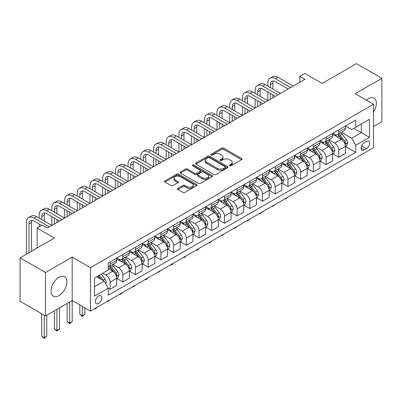 <?xml version="1.0" encoding="UTF-8"?>
<svg xmlns="http://www.w3.org/2000/svg" width="402" height="402" viewBox="0 0 402 402"><rect width="100%" height="100%" fill="white"/><g stroke="black" fill="none" stroke-linecap="round" stroke-linejoin="round"><path stroke-width="0.6" d="M229.587 165.795A0.99 0.568 0 0 0 230.984 165.795L241.582 159.679A1.412 0.814 0 0 0 241.994 159.102A1.412 0.814 0 0 0 241.582 158.524L223.628 148.157A1.412 0.814 0 0 0 221.633 148.157L211.03 154.278A0.99 0.568 0 0 0 210.743 154.68A0.99 0.568 0 0 0 211.03 155.082A0.99 0.568 0 0 0 212.427 155.082L213.799 154.293A4.512 2.608 0 0 1 220.185 154.293L221.683 155.157A4.512 2.608 0 0 1 223.004 157.001A4.512 2.608 0 0 1 221.683 158.84L220.311 159.634A0.99 0.568 0 0 0 220.02 160.036A0.99 0.568 0 0 0 220.311 160.438A0.99 0.568 0 0 0 221.708 160.438L223.075 159.649A4.512 2.608 0 0 1 229.462 159.649L230.959 160.514A4.512 2.608 0 0 1 232.281 162.353A4.512 2.608 0 0 1 230.959 164.197L229.587 164.991A0.99 0.568 0 0 0 229.296 165.393A0.99 0.568 0 0 0 229.587 165.795L229.587 164.991M58.973 295.601A11.211 6.472 120 0 0 66.295 285.721A11.211 6.472 120 0 0 64.576 276.737A11.211 6.472 120 0 0 58.973 277.29A11.211 6.472 120 0 0 51.652 287.169A11.211 6.472 120 0 0 53.365 296.153A11.211 6.472 120 0 0 58.973 295.601M373.513 111.872A11.211 6.472 120 0 0 374.041 98.073A11.211 6.472 120 0 0 368.433 98.626A11.211 6.472 120 0 0 366.368 100.133M98.611 303.46A4.598 2.653 120 0 0 101.616 299.41A4.598 2.653 120 0 0 100.907 295.721A4.598 2.653 120 0 0 98.611 295.952A4.598 2.653 120 0 0 95.606 300.003A4.598 2.653 120 0 0 96.309 303.691A4.598 2.653 120 0 0 98.611 303.46M177.84 188.357A1.412 0.814 0 0 0 177.423 188.935A1.412 0.814 0 0 0 177.84 189.513L182.875 192.417A1.412 0.814 0 0 0 184.87 192.417L196.643 185.623A1.412 0.814 0 0 0 197.055 185.046A1.412 0.814 0 0 0 196.643 184.473L178.684 174.106A1.412 0.814 0 0 0 176.689 174.106L164.92 180.9A1.412 0.814 0 0 0 164.508 181.478A1.412 0.814 0 0 0 164.92 182.051L171.006 185.563A1.412 0.814 0 0 0 173.001 185.563L178.036 182.659A1.412 0.814 0 0 0 178.453 182.081A1.412 0.814 0 0 0 178.036 181.503L175.021 179.764A3.774 2.181 0 0 1 173.915 178.222A3.774 2.181 0 0 1 176.242 176.212A3.774 2.181 0 0 1 180.357 176.684L192.176 183.508A3.774 2.181 0 0 1 193.282 185.046A3.774 2.181 0 0 1 190.955 187.061A3.774 2.181 0 0 1 186.84 186.588L184.87 185.453A1.412 0.814 0 0 0 182.875 185.453L177.84 188.357L177.84 189.513M373.513 126.555L381.9 121.716L381.9 78.295L356.494 63.627L322.193 83.43L304.917 73.455L299.837 76.39L304.917 79.32L47.285 228.065L42.205 225.13L37.125 228.065L37.125 248.014M45.506 272.511L45.506 315.932L72.184 300.525L72.184 257.109L45.506 272.511L20.1 257.843L54.401 238.039L37.125 228.065M72.184 257.109L90.48 267.667L373.513 104.259L373.513 147.68L90.48 311.088L90.48 267.667M381.9 78.295L355.222 93.696L373.513 104.259M213.899 174.508A1.412 0.814 0 0 0 215.894 174.508L227.668 167.709A1.412 0.814 0 0 0 228.08 167.137A1.412 0.814 0 0 0 227.668 166.559L209.708 156.192A1.412 0.814 0 0 0 207.713 156.192L195.945 162.991A1.412 0.814 0 0 0 195.533 163.564A1.412 0.814 0 0 0 195.945 164.142L213.899 174.508M192.895 166.011A0.99 0.568 0 0 1 193.9 166.152L193.9 164.976L212.155 175.513A1.412 0.814 0 0 1 212.568 176.091A1.412 0.814 0 0 1 212.155 176.669L200.382 183.463A1.412 0.814 0 0 1 198.387 183.463L180.433 173.096L180.433 171.945A1.412 0.814 0 0 0 180.021 172.518A1.412 0.814 0 0 0 180.433 173.096M180.433 171.945L185.468 169.036A1.412 0.814 0 0 1 187.463 169.036L194.749 173.242A1.412 0.814 0 0 0 196.744 173.242L200.085 171.312A1.412 0.814 0 0 0 200.497 170.734A1.412 0.814 0 0 0 200.085 170.162L192.503 165.78A0.99 0.568 0 0 1 192.211 165.378A0.99 0.568 0 0 1 192.824 164.85A0.99 0.568 0 0 1 193.9 164.976M45.506 315.932L20.1 301.259L20.1 257.843M366.503 141.398L364.267 142.69A4.457 2.573 120 0 0 361.358 146.619A4.457 2.573 120 0 0 362.041 150.187A4.457 2.573 120 0 0 364.267 149.966L366.503 148.675A4.457 2.573 120 0 0 369.413 144.75A4.457 2.573 120 0 0 368.729 141.177A4.457 2.573 120 0 0 366.503 141.398M345.519 125.997L351.665 129.55L355.73 127.203L355.73 120.103L108.264 262.973L108.264 270.074L94.545 277.998L94.545 296.068L108.264 288.149L108.264 295.249L355.73 152.373L355.73 145.273L351.665 138.233L341.559 132.399M355.73 127.203L369.448 119.278L369.448 137.353L355.73 145.273M69.646 301.992L69.646 323.057L72.184 321.595L72.184 300.525L90.48 311.088M299.837 76.39L299.837 82.254M353.8 128.313L361.318 132.66L361.318 123.972L369.448 119.278M351.665 138.233L361.318 132.66L369.448 137.353M94.545 286.681L104.198 281.104L96.676 276.762M108.264 288.204L110.093 289.264L110.093 282.164A5.749 3.322 -120 0 0 106.027 275.119L102.776 273.244M110.093 289.264L116.701 285.45L116.701 278.35A5.749 3.322 -120 0 0 112.635 271.305L108.264 268.782M116.851 278.496L122.796 281.928L122.796 274.827A5.749 3.322 -120 0 0 118.731 267.787L112.897 264.416M122.796 281.928L129.404 278.114L129.404 271.013A5.749 3.322 -120 0 0 125.339 263.973L116.701 258.983M129.555 271.159L135.499 274.591L135.499 267.491A5.749 3.322 -120 0 0 131.434 260.451L125.6 257.084M135.499 274.591L142.107 270.777L142.107 263.677A5.749 3.322 -120 0 0 138.042 256.637L129.404 251.652M142.258 263.828L148.202 267.26L148.202 260.159A5.749 3.322 -120 0 0 144.137 253.119L138.303 249.748M148.202 267.26L154.81 263.446L154.81 256.345A5.749 3.322 -120 0 0 150.745 249.305L142.107 244.315M154.961 256.491L160.906 259.923L160.906 252.823A5.749 3.322 -120 0 0 156.84 245.783L151.006 242.411M160.906 259.923L167.513 256.109L167.513 249.009A5.749 3.322 -120 0 0 163.448 241.969L154.81 236.984M167.664 249.16L173.609 252.592L173.609 245.491A5.749 3.322 -120 0 0 169.543 238.451L163.709 235.08M173.609 252.592L180.217 248.778L180.217 241.677A5.749 3.322 -120 0 0 176.151 234.637L167.513 229.648M180.367 241.823L186.317 245.255L186.317 238.155A5.749 3.322 -120 0 0 182.252 231.115L176.413 227.743M186.317 245.255L192.92 241.441L192.92 234.341A5.749 3.322 -120 0 0 188.855 227.301L180.217 222.311M193.071 234.487L199.02 237.919L199.02 230.823A5.749 3.322 -120 0 0 194.955 223.778L189.116 220.412M199.02 237.919L205.623 234.105L205.623 227.009A5.749 3.322 -120 0 0 201.558 219.964L192.92 214.98M205.779 227.155L211.723 230.587L211.723 223.487A5.749 3.322 -120 0 0 207.658 216.447L201.819 213.075M211.723 230.587L218.326 226.773L218.326 219.673A5.749 3.322 -120 0 0 214.261 212.633L205.623 207.643M218.482 219.819L224.427 223.251L224.427 216.15A5.749 3.322 -120 0 0 220.361 209.11L214.522 205.744M224.427 223.251L231.029 219.437L231.029 212.336A5.749 3.322 -120 0 0 226.964 205.296L218.326 200.312M231.185 212.487L237.13 215.919L237.13 208.819A5.749 3.322 -120 0 0 233.065 201.779L227.225 198.407M237.13 215.919L243.733 212.105L243.733 205.005A5.749 3.322 -120 0 0 239.672 197.965L231.029 192.975M243.888 205.151L249.833 208.583L249.833 201.482A5.749 3.322 -120 0 0 245.768 194.442L239.929 191.071M249.833 208.583L256.441 204.769L256.441 197.668A5.749 3.322 -120 0 0 252.376 190.628L243.733 185.644M256.592 197.814L262.536 201.251L262.536 194.151A5.749 3.322 -120 0 0 258.471 187.106L252.637 183.739M262.536 201.251L269.144 197.437L269.144 190.337A5.749 3.322 -120 0 0 265.079 183.292L256.441 178.307M269.295 190.483L275.239 193.915L275.239 186.814A5.749 3.322 -120 0 0 271.174 179.774L265.34 176.403M275.239 193.915L281.847 190.101L281.847 183A5.749 3.322 -120 0 0 277.782 175.96L269.144 170.971M281.998 183.146L287.943 186.578L287.943 179.483A5.749 3.322 -120 0 0 283.877 172.438L278.043 169.071M287.943 186.578L294.55 182.764L294.55 175.669A5.749 3.322 -120 0 0 290.485 168.624L281.847 163.639M294.701 175.815L300.646 179.247L300.646 172.146A5.749 3.322 -120 0 0 296.581 165.106L290.746 161.735M300.646 179.247L307.254 175.433L307.254 168.332A5.749 3.322 -120 0 0 303.188 161.292L294.55 156.303M307.404 168.478L313.349 171.91L313.349 164.81A5.749 3.322 -120 0 0 309.284 157.77L303.45 154.403M313.349 171.91L319.957 168.096L319.957 160.996A5.749 3.322 -120 0 0 315.892 153.956L307.254 148.971M320.108 161.147L326.057 164.579L326.057 157.478A5.749 3.322 -120 0 0 321.992 150.438L316.153 147.067M326.057 164.579L332.66 160.765L332.66 153.664A5.749 3.322 -120 0 0 328.595 146.624L319.957 141.635M332.811 153.81L338.76 157.242L338.76 150.142A5.749 3.322 -120 0 0 334.695 143.102L328.856 139.73M338.76 157.242L345.363 153.428L345.363 146.328A5.749 3.322 -120 0 0 341.298 139.288L332.66 134.298M332.811 133.333L334.695 134.419A5.749 3.322 -120 0 0 337.569 134.7A5.749 3.322 -120 0 0 338.76 132.072L338.76 129.901M320.108 140.665L321.992 141.75A5.749 3.322 -120 0 0 324.866 142.037A5.749 3.322 -120 0 0 326.057 139.404L326.057 137.233M307.404 148.001L309.284 149.087A5.749 3.322 -120 0 0 312.158 149.373A5.749 3.322 -120 0 0 313.349 146.74L313.349 144.569M294.701 155.338L296.581 156.423A5.749 3.322 -120 0 0 299.455 156.705A5.749 3.322 -120 0 0 300.646 154.072L300.646 151.901M281.998 162.669L283.877 163.755A5.749 3.322 -120 0 0 286.752 164.041A5.749 3.322 -120 0 0 287.943 161.408L287.943 159.237M269.295 170.006L271.174 171.091A5.749 3.322 -120 0 0 274.048 171.373A5.749 3.322 -120 0 0 275.239 168.745L275.239 166.574M256.592 177.337L258.471 178.423A5.749 3.322 -120 0 0 261.345 178.709A5.749 3.322 -120 0 0 262.536 176.076L262.536 173.905M243.888 184.674L245.768 185.759A5.749 3.322 -120 0 0 248.642 186.046A5.749 3.322 -120 0 0 249.833 183.412L249.833 181.242M231.185 192.005L233.065 193.091A5.749 3.322 -120 0 0 235.939 193.377A5.749 3.322 -120 0 0 237.13 190.744L237.13 188.573M218.482 199.342L220.361 200.427A5.749 3.322 -120 0 0 223.236 200.714A5.749 3.322 -120 0 0 224.427 198.08L224.427 195.91M205.779 206.678L207.658 207.764A5.749 3.322 -120 0 0 210.532 208.045A5.749 3.322 -120 0 0 211.723 205.417L211.723 203.241M193.071 214.01L194.955 215.095A5.749 3.322 -120 0 0 197.829 215.382A5.749 3.322 -120 0 0 199.02 212.748L199.02 210.578M180.367 221.346L182.252 222.432A5.749 3.322 -120 0 0 185.126 222.713A5.749 3.322 -120 0 0 186.317 220.085L186.317 217.914M167.664 228.678L169.543 229.763A5.749 3.322 -120 0 0 172.418 230.05A5.749 3.322 -120 0 0 173.609 227.416L173.609 225.246M154.961 236.014L156.84 237.1A5.749 3.322 -120 0 0 159.715 237.386A5.749 3.322 -120 0 0 160.906 234.753L160.906 232.582M142.258 243.346L144.137 244.436A5.749 3.322 -120 0 0 147.011 244.717A5.749 3.322 -120 0 0 148.202 242.084L148.202 239.914M129.555 250.682L131.434 251.768A5.749 3.322 -120 0 0 134.308 252.054A5.749 3.322 -120 0 0 135.499 249.421L135.499 247.25M116.851 258.019L118.731 259.104A5.749 3.322 -120 0 0 121.605 259.385A5.749 3.322 -120 0 0 122.796 256.757L122.796 254.587M345.519 146.474L355.73 152.373M337.569 134.7L344.172 130.886A5.749 3.322 -120 0 0 345.363 128.258L345.363 126.087M324.866 142.037L331.469 138.223A5.749 3.322 -120 0 0 332.66 135.59L332.66 133.419M312.158 149.373L318.766 145.559A5.749 3.322 -120 0 0 319.957 142.926L319.957 140.755M299.455 156.705L306.063 152.891A5.749 3.322 -120 0 0 307.254 150.258L307.254 148.087M286.752 164.041L293.359 160.227A5.749 3.322 -120 0 0 294.55 157.594L294.55 155.423M274.048 171.373L280.656 167.559A5.749 3.322 -120 0 0 281.847 164.931L281.847 162.76M261.345 178.709L267.953 174.895A5.749 3.322 -120 0 0 269.144 172.262L269.144 170.091M248.642 186.046L255.25 182.232A5.749 3.322 -120 0 0 256.441 179.599L256.441 177.428M235.939 193.377L242.547 189.563A5.749 3.322 -120 0 0 243.733 186.93L243.733 184.759M223.236 200.714L229.838 196.9A5.749 3.322 -120 0 0 231.029 194.266L231.029 192.096M210.532 208.045L217.135 204.231A5.749 3.322 -120 0 0 218.326 201.603L218.326 199.427M197.829 215.382L204.432 211.568A5.749 3.322 -120 0 0 205.623 208.934L205.623 206.764M185.126 222.713L191.729 218.899A5.749 3.322 -120 0 0 192.92 216.271L192.92 214.1M172.418 230.05L179.026 226.236A5.749 3.322 -120 0 0 180.217 223.602L180.217 221.432M159.715 237.386L166.322 233.572A5.749 3.322 -120 0 0 167.513 230.939L167.513 228.768M147.011 244.717L153.619 240.904A5.749 3.322 -120 0 0 154.81 238.27L154.81 236.1M134.308 252.054L140.916 248.24A5.749 3.322 -120 0 0 142.107 245.607L142.107 243.436M121.605 259.385L128.213 255.571A5.749 3.322 -120 0 0 129.404 252.943L129.404 250.773M108.264 266.953A5.749 3.322 -120 0 0 108.902 266.722L115.51 262.908A5.749 3.322 -120 0 0 116.701 260.275L116.701 258.104M108.902 266.722A5.749 3.322 -120 0 0 110.093 264.089L110.093 261.918M104.198 281.104L108.264 288.149M229.979 165.936L230.959 165.373A4.512 2.608 0 0 0 232.281 163.529L232.281 162.353M223.004 157.001L223.004 158.172A4.512 2.608 0 0 1 221.683 160.016L220.703 160.579M241.562 159.689L223.628 149.333A1.412 0.814 0 0 0 221.633 149.333L211.427 155.222M227.648 167.724L209.708 157.368A1.412 0.814 0 0 0 207.713 157.368L195.965 164.152M225.17 167.539A0.99 0.568 0 0 0 225.462 167.137A0.99 0.568 0 0 0 225.17 166.735L209.412 157.634A0.99 0.568 0 0 0 208.015 157.634L206.568 158.468A4.512 2.608 0 0 0 205.246 160.313A4.512 2.608 0 0 0 206.568 162.152L217.341 168.373A4.512 2.608 0 0 0 223.728 168.373L225.17 167.539L225.17 168.714A0.99 0.568 0 0 0 225.462 168.307L225.462 167.137M205.246 160.313L205.246 161.483A4.512 2.608 0 0 0 206.568 163.328L206.568 162.152M225.17 168.714L223.728 169.549A4.512 2.608 0 0 1 217.341 169.549L206.568 163.328M180.453 173.106L185.468 170.212L185.468 169.036M200.497 170.734L200.497 171.91A1.412 0.814 0 0 1 200.085 172.483L196.744 174.413A1.412 0.814 0 0 1 194.749 174.413L187.463 170.212A1.412 0.814 0 0 0 185.468 170.212M193.9 166.152L212.135 176.679M202.301 177.604A3.774 2.181 0 0 0 206.417 178.076A3.774 2.181 0 0 0 208.744 176.061A3.774 2.181 0 0 0 207.638 174.523L203.477 172.116A1.412 0.814 0 0 0 201.482 172.116L198.141 174.046A1.412 0.814 0 0 0 197.724 174.624A1.412 0.814 0 0 0 198.141 175.197L202.301 177.604L202.301 178.774A3.774 2.181 0 0 0 206.417 179.247A3.774 2.181 0 0 0 208.744 177.237L208.744 176.061M197.724 174.624L197.724 175.795A1.412 0.814 0 0 0 198.141 176.372L198.141 175.197M202.301 178.774L198.141 176.372M193.282 185.046L193.282 186.221A3.774 2.181 0 0 1 190.955 188.231A3.774 2.181 0 0 1 186.84 187.759L184.87 186.623A1.412 0.814 0 0 0 182.875 186.623L177.855 189.523M173.915 178.222L173.915 179.398A3.774 2.181 0 0 0 175.021 180.935L175.021 179.764M178.021 182.669L175.021 180.935M196.623 185.634L178.684 175.277A1.412 0.814 0 0 0 176.689 175.277L164.941 182.061M345.363 146.564L346.584 145.861L347.599 142.926A3.809 2.201 -120 0 0 346.383 139.685L342.233 134.137A10.995 6.347 -120 0 0 341.032 132.7M336.901 136.75A10.995 6.347 -120 0 0 334.65 134.394M345.016 144.233L345.544 143.087A3.809 2.201 -120 0 0 344.454 140.795L340.303 135.253A10.995 6.347 -120 0 0 339.102 133.816M338.077 134.409A9.125 5.271 60 0 1 339.574 136.112L343.092 140.8M337.881 134.519A10.995 6.347 60 0 1 339.082 135.956L341.841 139.645M288.013 197.045L285.606 199.02L285.098 198.729M285.606 198.432L285.606 199.02M267.822 86.068L267.822 83.134A10.779 6.226 60 0 1 270.054 78.199L272.596 76.732A10.779 6.226 60 0 1 277.983 77.269L293.229 86.068M270.054 78.199A10.779 6.226 60 0 1 275.445 78.737L290.686 87.535M288.149 89.003L275.445 81.666A7.186 4.151 -120 0 0 271.852 81.315A7.186 4.151 -120 0 0 270.36 84.601L270.36 87.535M273.355 80.983A7.186 4.151 -120 0 0 272.903 83.134L272.903 89.003M270.36 93.405L270.36 99.269M272.903 94.872L272.903 97.807M242.416 100.736L242.416 97.807A10.779 6.226 60 0 1 244.647 92.872L247.185 91.405A10.779 6.226 60 0 1 252.577 91.937L267.822 100.736L267.822 91.937M332.66 153.901L333.881 153.192L334.896 150.258A3.809 2.201 -120 0 0 333.68 147.016L329.529 141.474A10.995 6.347 -120 0 0 328.328 140.037M324.198 144.082A10.995 6.347 -120 0 0 321.947 141.73M332.313 151.564L332.841 150.423A3.809 2.201 -120 0 0 331.75 148.132L327.595 142.589A10.995 6.347 -120 0 0 326.399 141.152M325.374 141.74A9.125 5.271 60 0 1 326.871 143.444L330.389 148.137M325.178 141.856A10.995 6.347 60 0 1 326.379 143.293L329.137 146.976M275.31 204.377L272.903 206.357L272.395 206.06M272.903 205.769L272.903 206.357M319.957 161.232L321.178 160.529L322.193 157.594A3.809 2.201 -120 0 0 320.977 154.353L316.826 148.81A10.995 6.347 -120 0 0 315.625 147.373M311.495 151.418A10.995 6.347 -120 0 0 309.244 149.062M319.61 158.901L320.138 157.755A3.809 2.201 -120 0 0 319.047 155.468L314.892 149.921A10.995 6.347 -120 0 0 313.696 148.484M312.671 149.077A9.125 5.271 60 0 1 314.168 150.78L317.68 155.468M312.475 149.192A10.995 6.347 60 0 1 313.676 150.629L316.434 154.313M262.601 211.713L260.2 213.688L259.692 213.397M260.2 213.1L260.2 213.688M307.254 168.569L308.475 167.865L309.49 164.931A3.809 2.201 -120 0 0 308.274 161.684L304.123 156.142A10.995 6.347 -120 0 0 302.922 154.705M298.792 158.755A10.995 6.347 -120 0 0 296.54 156.398M306.907 166.232L307.435 165.091A3.809 2.201 -120 0 0 306.344 162.8L302.188 157.257A10.995 6.347 -120 0 0 300.992 155.82M299.967 156.413A9.125 5.271 60 0 1 301.465 158.117L304.977 162.805M299.771 156.524A10.995 6.347 60 0 1 300.972 157.961L303.731 161.644M249.898 219.05L247.496 221.025L246.984 220.728M247.496 220.437L247.496 221.025M255.119 93.405L255.119 90.47A10.779 6.226 60 0 1 257.35 85.536L259.893 84.068A10.779 6.226 60 0 1 265.28 84.601L280.526 93.405M257.35 85.536A10.779 6.226 60 0 1 262.742 86.068L277.983 94.872M275.445 96.339L262.742 89.003A7.186 4.151 -120 0 0 259.144 88.646A7.186 4.151 -120 0 0 257.657 91.937L257.657 94.872M260.647 88.314A7.186 4.151 -120 0 0 260.2 90.47L260.2 96.339M257.657 100.736L257.657 106.605M260.2 102.203L260.2 105.138M229.708 108.073L229.708 105.138A10.779 6.226 60 0 1 231.944 100.204L234.482 98.736A10.779 6.226 60 0 1 239.873 99.269L255.119 108.073L255.119 99.269M244.647 92.872A10.779 6.226 60 0 1 250.034 93.405L265.28 102.203M262.737 103.671L250.034 96.339A7.186 4.151 -120 0 0 246.441 95.983A7.186 4.151 -120 0 0 244.954 99.274L244.954 102.203M247.944 95.651A7.186 4.151 -120 0 0 247.496 97.807L247.496 103.671M244.954 108.073L244.954 113.942M247.496 109.54L247.496 112.475M217.005 115.409L217.005 112.475A10.779 6.226 60 0 1 219.241 107.54L221.778 106.073A10.779 6.226 60 0 1 227.17 106.605L242.416 115.409L242.416 106.605M231.944 100.204A10.779 6.226 60 0 1 237.331 100.736L252.577 109.54M250.034 111.007L237.331 103.671A7.186 4.151 -120 0 0 233.738 103.314A7.186 4.151 -120 0 0 232.25 106.605L232.25 109.54M235.24 102.982A7.186 4.151 -120 0 0 234.793 105.138L234.793 111.007M232.25 115.409L232.25 121.273M234.793 116.871L234.793 119.806M204.301 122.741L204.301 119.806A10.779 6.226 60 0 1 206.538 114.871L209.075 113.404A10.779 6.226 60 0 1 214.467 113.942L229.708 122.741L229.708 113.942M294.55 175.9L295.772 175.197L296.787 172.262A3.809 2.201 -120 0 0 295.57 169.021L291.415 163.478A10.995 6.347 -120 0 0 290.219 162.041M286.088 166.086A10.995 6.347 -120 0 0 283.837 163.73M294.204 173.569L294.731 172.428A3.809 2.201 -120 0 0 293.641 170.136L289.485 164.594A10.995 6.347 -120 0 0 288.284 163.157M287.264 163.745A9.125 5.271 60 0 1 288.762 165.448L292.274 170.141M287.068 163.86A10.995 6.347 60 0 1 288.264 165.297L291.028 168.981M237.195 226.381L235.808 227.773L234.793 228.356L234.281 228.065M234.793 227.768L234.793 228.356M219.241 107.54A10.779 6.226 60 0 1 224.628 108.073L239.873 116.871M237.331 118.339L224.628 111.007A7.186 4.151 -120 0 0 221.035 110.65A7.186 4.151 -120 0 0 219.547 113.942L219.547 116.871M222.537 110.319A7.186 4.151 -120 0 0 222.09 112.475L222.09 118.339M219.547 122.741L219.547 128.61M222.09 124.208L222.09 127.143M191.598 130.077L191.598 127.143A10.779 6.226 60 0 1 193.829 122.208L196.372 120.741A10.779 6.226 60 0 1 201.764 121.273L217.005 130.077L217.005 121.273M281.847 183.237L283.063 182.533L284.083 179.599A3.809 2.201 -120 0 0 282.867 176.352L278.712 170.81A10.995 6.347 -120 0 0 277.516 169.373M273.385 173.423A10.995 6.347 -120 0 0 271.134 171.066M281.5 180.905L282.023 179.759A3.809 2.201 -120 0 0 280.933 177.468L276.782 171.925A10.995 6.347 -120 0 0 275.581 170.488M274.561 171.081A9.125 5.271 60 0 1 276.058 172.785L279.571 177.473M274.365 171.192A10.995 6.347 60 0 1 275.561 172.629L278.325 176.317M224.492 233.718L222.09 235.693L221.577 235.396M222.09 235.105L222.09 235.693M269.144 190.568L270.36 189.865L271.38 186.93A3.809 2.201 -120 0 0 270.164 183.689L266.008 178.146A10.995 6.347 -120 0 0 264.812 176.709M260.682 180.754A10.995 6.347 -120 0 0 258.431 178.398M268.797 188.236L269.32 187.096A3.809 2.201 -120 0 0 268.229 184.804L264.079 179.262A10.995 6.347 -120 0 0 262.878 177.825M261.858 178.413A9.125 5.271 60 0 1 263.355 180.116L266.868 184.809M261.662 178.528A10.995 6.347 60 0 1 262.858 179.965L265.621 183.649M211.789 241.049L209.387 243.029L208.874 242.733M209.387 242.441L209.387 243.029M256.441 197.905L257.657 197.201L258.672 194.266A3.809 2.201 -120 0 0 257.461 191.025L253.305 185.478A10.995 6.347 -120 0 0 252.104 184.046M247.979 188.091A10.995 6.347 -120 0 0 245.728 185.734M256.094 195.573L256.617 194.427A3.809 2.201 -120 0 0 255.526 192.136L251.376 186.593A10.995 6.347 -120 0 0 250.175 185.156M249.155 185.749A9.125 5.271 60 0 1 250.652 187.453L254.164 192.141M248.954 185.86A10.995 6.347 60 0 1 250.155 187.297L252.918 190.985M199.085 248.386L197.699 249.773L196.678 250.361L196.171 250.069M196.678 249.773L196.678 250.361M243.733 205.241L244.954 204.533L245.969 201.603A3.809 2.201 -120 0 0 244.753 198.357L240.602 192.814A10.995 6.347 -120 0 0 239.401 191.377M235.27 195.422A10.995 6.347 -120 0 0 233.024 193.071M243.386 202.904L243.913 201.764A3.809 2.201 -120 0 0 242.823 199.472L238.672 193.93A10.995 6.347 -120 0 0 237.471 192.493M236.446 193.081A9.125 5.271 60 0 1 237.949 194.784L241.461 199.477M236.25 193.196A10.995 6.347 60 0 1 237.451 194.633L240.215 198.317M186.382 255.717L184.995 257.109L183.975 257.697L183.468 257.401M183.975 257.109L183.975 257.697M231.029 212.573L232.25 211.869L233.266 208.934A3.809 2.201 -120 0 0 232.049 205.693L227.899 200.151A10.995 6.347 -120 0 0 226.698 198.714M222.567 202.759A10.995 6.347 -120 0 0 220.316 200.402M230.683 210.241L231.21 209.095A3.809 2.201 -120 0 0 230.12 206.809L225.969 201.261A10.995 6.347 -120 0 0 224.768 199.829M223.743 200.417A9.125 5.271 60 0 1 225.246 202.121L228.758 206.814M223.547 200.533A10.995 6.347 60 0 1 224.748 201.97L227.507 205.653M173.679 263.054L172.292 264.446L171.272 265.029L170.765 264.737M171.272 264.441L171.272 265.029M206.538 114.871A10.779 6.226 60 0 1 211.924 115.409L227.17 124.208M224.628 125.675L211.924 118.339A7.186 4.151 -120 0 0 208.331 117.987A7.186 4.151 -120 0 0 206.844 121.273L206.844 124.208M209.834 117.655A7.186 4.151 -120 0 0 209.387 119.806L209.387 125.675M206.844 130.077L206.844 135.941M209.387 131.544L209.387 134.474M178.895 137.409L178.895 134.474A10.779 6.226 60 0 1 181.126 129.539L183.669 128.077A10.779 6.226 60 0 1 189.061 128.61L204.301 137.409L204.301 128.61M193.829 122.208A10.779 6.226 60 0 1 199.221 122.741L214.467 131.544M211.924 133.012L199.221 125.675A7.186 4.151 -120 0 0 195.628 125.318A7.186 4.151 -120 0 0 194.141 128.61L194.141 131.544M197.131 124.987A7.186 4.151 -120 0 0 196.678 127.143L196.678 133.012M194.141 137.409L194.141 143.278M196.678 138.876L196.678 141.811M166.192 144.745L166.192 141.811A10.779 6.226 60 0 1 168.423 136.876L170.966 135.409A10.779 6.226 60 0 1 176.357 135.941L191.598 144.745L191.598 135.941M181.126 129.539A10.779 6.226 60 0 1 186.518 130.077L201.764 138.876M199.221 140.343L186.518 133.012A7.186 4.151 -120 0 0 182.925 132.655A7.186 4.151 -120 0 0 181.438 135.941L181.438 138.876M184.428 132.323A7.186 4.151 -120 0 0 183.975 134.474L183.975 140.343M181.438 144.745L181.438 150.614M183.975 146.212L183.975 149.147M153.489 152.077L153.489 149.147A10.779 6.226 60 0 1 155.72 144.212L158.262 142.745A10.779 6.226 60 0 1 163.649 143.278L178.895 152.077L178.895 143.278M168.423 136.876A10.779 6.226 60 0 1 173.815 137.409L189.061 146.212M186.518 147.68L173.815 140.343A7.186 4.151 -120 0 0 170.222 139.986A7.186 4.151 -120 0 0 168.734 143.278L168.734 146.212M171.724 139.655A7.186 4.151 -120 0 0 171.272 141.811L171.272 147.68M168.734 152.077L168.734 157.946M171.272 153.544L171.272 156.478M140.785 159.413L140.785 156.478A10.779 6.226 60 0 1 143.017 151.544L145.559 150.077A10.779 6.226 60 0 1 150.946 150.614L166.192 159.413L166.192 150.614M155.72 144.212A10.779 6.226 60 0 1 161.112 144.745L176.352 153.544M173.815 155.011L161.112 147.68A7.186 4.151 -120 0 0 157.519 147.323A7.186 4.151 -120 0 0 156.031 150.614L156.031 153.544M159.021 146.991A7.186 4.151 -120 0 0 158.569 149.147L158.569 155.011M156.031 159.413L156.031 165.282M158.569 160.88L158.569 163.815M128.082 166.75L128.082 163.815A10.779 6.226 60 0 1 130.313 158.88L132.856 157.413A10.779 6.226 60 0 1 138.243 157.946L153.489 166.75L153.489 157.946M218.326 219.909L219.547 219.206L220.562 216.271A3.809 2.201 -120 0 0 219.346 213.025L215.196 207.482A10.995 6.347 -120 0 0 213.995 206.045M209.864 210.095A10.995 6.347 -120 0 0 207.613 207.739M217.979 217.572L218.507 216.432A3.809 2.201 -120 0 0 217.417 214.14L213.266 208.598A10.995 6.347 -120 0 0 212.065 207.161M211.04 207.754A9.125 5.271 60 0 1 212.537 209.457L216.055 214.145M210.844 207.864A10.995 6.347 60 0 1 212.045 209.301L214.804 212.99M160.976 270.39L158.569 272.365L158.061 272.069M158.569 271.777L158.569 272.365M143.017 151.544A10.779 6.226 60 0 1 148.408 152.077L163.649 160.88M161.112 162.348L148.408 155.011A7.186 4.151 -120 0 0 144.815 154.654A7.186 4.151 -120 0 0 143.323 157.946L143.323 160.88M146.318 154.323A7.186 4.151 -120 0 0 145.866 156.478L145.866 162.348M143.323 166.75L143.323 172.614M145.866 168.217L145.866 171.146M115.379 174.081L115.379 171.146A10.779 6.226 60 0 1 117.61 166.212L120.153 164.745A10.779 6.226 60 0 1 125.54 165.282L140.785 174.081L140.785 165.282M205.623 227.241L206.844 226.537L207.859 223.602A3.809 2.201 -120 0 0 206.643 220.361L202.492 214.819A10.995 6.347 -120 0 0 201.291 213.382M197.161 217.427A10.995 6.347 -120 0 0 194.91 215.07M205.276 224.909L205.804 223.768A3.809 2.201 -120 0 0 204.713 221.477L200.563 215.934A10.995 6.347 -120 0 0 199.362 214.497M198.337 215.085A9.125 5.271 60 0 1 199.834 216.789L203.352 221.482M198.141 215.201A10.995 6.347 60 0 1 199.342 216.638L202.1 220.321M148.273 277.722L146.881 279.114L145.866 279.697L145.358 279.405M145.866 279.109L145.866 279.697M130.313 158.88A10.779 6.226 60 0 1 135.705 159.413L150.946 168.217M148.408 169.679L135.705 162.348A7.186 4.151 -120 0 0 132.112 161.991A7.186 4.151 -120 0 0 130.62 165.282L130.62 168.217M133.615 161.659A7.186 4.151 -120 0 0 133.162 163.815L133.162 169.679M130.62 174.081L130.62 179.95M133.162 175.548L133.162 178.483M102.676 181.418L102.676 178.483A10.779 6.226 60 0 1 104.907 173.548L107.445 172.081A10.779 6.226 60 0 1 112.836 172.614L128.082 181.418L128.082 172.614M192.92 234.577L194.141 233.874L195.156 230.939A3.809 2.201 -120 0 0 193.94 227.693L189.789 222.15A10.995 6.347 -120 0 0 188.588 220.713M184.458 224.763A10.995 6.347 -120 0 0 182.207 222.406M192.573 232.245L193.101 231.1A3.809 2.201 -120 0 0 192.01 228.808L187.855 223.266A10.995 6.347 -120 0 0 186.659 221.829M185.634 222.422A9.125 5.271 60 0 1 187.131 224.125L190.648 228.813M185.438 222.532A10.995 6.347 60 0 1 186.639 223.969L189.397 227.658M135.569 285.058L133.162 287.033L132.655 286.742M133.162 286.445L133.162 287.033M117.61 166.212A10.779 6.226 60 0 1 123.002 166.75L138.243 175.548M135.705 177.016L123.002 169.679A7.186 4.151 -120 0 0 119.404 169.327A7.186 4.151 -120 0 0 117.917 172.614L117.917 175.548M120.907 168.996A7.186 4.151 -120 0 0 120.459 171.146L120.459 177.016M117.917 181.418L117.917 187.282M120.459 182.885L120.459 185.814M89.968 188.749L89.968 185.819A10.779 6.226 60 0 1 92.204 180.885L94.741 179.418A10.779 6.226 60 0 1 100.133 179.95L115.379 188.749L115.379 179.95M180.217 241.909L181.438 241.205L182.453 238.27A3.809 2.201 -120 0 0 181.237 235.029L177.086 229.487A10.995 6.347 -120 0 0 175.885 228.05M171.754 232.095A10.995 6.347 -120 0 0 169.503 229.743M179.87 239.577L180.397 238.436A3.809 2.201 -120 0 0 179.307 236.145L175.151 230.602A10.995 6.347 -120 0 0 173.955 229.165M172.93 229.753A9.125 5.271 60 0 1 174.428 231.457L177.94 236.15M172.734 229.869A10.995 6.347 60 0 1 173.935 231.306L176.694 234.989M122.861 292.39L120.459 294.37L119.952 294.073M120.459 293.782L120.459 294.37M104.907 173.548A10.779 6.226 60 0 1 110.294 174.081L125.54 182.885M123.002 184.352L110.294 177.016A7.186 4.151 -120 0 0 106.701 176.659A7.186 4.151 -120 0 0 105.213 179.95L105.213 182.885M108.203 176.327A7.186 4.151 -120 0 0 107.756 178.483L107.756 184.352M105.213 188.749L105.213 194.618M107.756 190.216L107.756 193.151M77.264 196.086L77.264 193.151A10.779 6.226 60 0 1 79.501 188.216L82.038 186.749A10.779 6.226 60 0 1 87.43 187.282L102.676 196.086L102.676 187.282M167.513 249.245L168.734 248.542L169.75 245.607A3.809 2.201 -120 0 0 168.533 242.366L164.383 236.818A10.995 6.347 -120 0 0 163.182 235.386M159.051 239.431A10.995 6.347 -120 0 0 156.8 237.074M167.167 246.913L167.694 245.768A3.809 2.201 -120 0 0 166.604 243.476L162.448 237.934A10.995 6.347 -120 0 0 161.252 236.497M160.227 237.09A9.125 5.271 60 0 1 161.725 238.793L165.237 243.481M160.031 237.205A10.995 6.347 60 0 1 161.232 238.637L163.991 242.326M110.158 299.726L107.756 301.701L107.249 301.41M107.756 301.113L107.756 301.701M92.204 180.885A10.779 6.226 60 0 1 97.591 181.418L112.836 190.216M110.294 191.684L97.591 184.352A7.186 4.151 -120 0 0 93.998 183.995A7.186 4.151 -120 0 0 92.51 187.282L92.51 190.216M95.5 183.664A7.186 4.151 -120 0 0 95.053 185.819L95.053 191.684M92.51 196.086L92.51 201.955M95.053 197.553L95.053 200.487M64.561 203.422L64.561 200.487A10.779 6.226 60 0 1 66.797 195.553L69.335 194.086A10.779 6.226 60 0 1 74.727 194.618L89.968 203.417L89.968 194.618M154.81 256.582L156.031 255.873L157.046 252.943A3.809 2.201 -120 0 0 155.83 249.697L151.675 244.155A10.995 6.347 -120 0 0 150.479 242.718M146.348 246.768A10.995 6.347 -120 0 0 144.097 244.411M154.463 254.245L154.991 253.104A3.809 2.201 -120 0 0 153.901 250.813L149.745 245.27A10.995 6.347 -120 0 0 148.544 243.833M147.524 244.426A9.125 5.271 60 0 1 149.021 246.124L152.534 250.818M147.328 244.537A10.995 6.347 60 0 1 148.529 245.974L151.288 249.657M97.455 307.058L95.053 309.037L94.54 308.741M95.053 308.45L95.053 309.037M79.501 188.216A10.779 6.226 60 0 1 84.887 188.749L100.133 197.553M97.591 199.02L84.887 191.684A7.186 4.151 -120 0 0 81.294 191.327A7.186 4.151 -120 0 0 79.807 194.618L79.807 197.553M82.797 190.995A7.186 4.151 -120 0 0 82.35 193.151L82.35 199.02M79.807 203.422L79.807 209.286M82.35 204.884L82.35 207.819M51.858 210.754L51.858 207.819A10.779 6.226 60 0 1 54.094 202.884L56.632 201.417A10.779 6.226 60 0 1 62.024 201.955L77.264 210.754L77.264 201.955M142.107 263.913L143.323 263.209L144.343 260.275A3.809 2.201 -120 0 0 143.127 257.034L138.971 251.491A10.995 6.347 -120 0 0 137.775 250.054M133.645 254.099A10.995 6.347 -120 0 0 131.394 251.742M141.76 261.581L142.283 260.441A3.809 2.201 -120 0 0 141.192 258.149L137.042 252.607A10.995 6.347 -120 0 0 135.841 251.17M134.821 251.758A9.125 5.271 60 0 1 136.318 253.461L139.831 258.154M134.625 251.873A10.995 6.347 60 0 1 135.821 253.31L138.584 256.994M82.35 306.394L82.35 315.726L84.887 314.258L84.887 307.862M84.887 314.258L82.35 316.369L79.807 314.258L79.807 304.927M79.807 314.258L82.35 315.726L82.35 316.369M129.404 271.249L130.62 270.546L131.64 267.611A3.809 2.201 -120 0 0 130.424 264.365L126.268 258.823A10.995 6.347 -120 0 0 125.072 257.386M120.942 261.436A10.995 6.347 -120 0 0 118.69 259.079M129.057 268.918L129.58 267.772A3.809 2.201 -120 0 0 128.489 265.481L124.339 259.938A10.995 6.347 -120 0 0 123.138 258.501M122.118 259.094A9.125 5.271 60 0 1 123.615 260.797L127.127 265.486M121.922 259.205A10.995 6.347 60 0 1 123.118 260.642L125.881 264.33M72.184 321.595L69.646 323.705L67.104 321.595L67.104 303.46M67.104 321.595L69.646 323.057L69.646 323.705M116.701 278.581L117.917 277.877L118.932 274.943A3.809 2.201 -120 0 0 117.721 271.702L113.565 266.159A10.995 6.347 -120 0 0 112.364 264.722M116.354 276.249L116.876 275.109A3.809 2.201 -120 0 0 115.786 272.817L111.635 267.275A10.995 6.347 -120 0 0 110.434 265.838M109.414 266.425A9.125 5.271 60 0 1 110.912 268.129L114.424 272.822M109.213 266.541A10.995 6.347 60 0 1 110.414 267.978L113.178 271.662M56.938 309.329L56.938 330.394L59.481 328.926L59.481 307.862M59.481 328.926L56.938 331.042L54.401 328.926L54.401 310.796M54.401 328.926L56.938 330.394L56.938 331.042M105.721 283.747L106.228 282.279A3.809 2.201 -120 0 0 105.012 279.038L101.309 274.089M103.43 280.661A3.809 2.201 -120 0 0 103.083 280.149L99.379 275.204M98.425 275.757L101.088 279.31M98.158 275.908L100.415 278.923M44.235 315.198L44.235 337.73L46.778 336.263L46.778 315.198M46.778 336.263L44.235 338.373L41.697 336.263L41.697 313.731M41.697 336.263L44.235 337.73L44.235 338.373M66.797 195.553A10.779 6.226 60 0 1 72.184 196.086L87.43 204.884M84.887 206.352L72.184 199.02A7.186 4.151 -120 0 0 68.591 198.663A7.186 4.151 -120 0 0 67.104 201.955L67.104 204.884M70.094 198.332A7.186 4.151 -120 0 0 69.646 200.487L69.646 206.352M67.104 210.754L67.104 216.623M69.646 212.221L69.646 215.155M39.155 218.09L39.155 215.155A10.779 6.226 60 0 1 41.386 210.221L43.929 208.754A10.779 6.226 60 0 1 49.32 209.286L64.561 218.09L64.561 209.286M54.094 202.884A10.779 6.226 60 0 1 59.481 203.422L74.727 212.221M72.184 213.688L59.481 206.352A7.186 4.151 -120 0 0 55.888 206A7.186 4.151 -120 0 0 54.401 209.286L54.401 212.221M57.391 205.668A7.186 4.151 -120 0 0 56.938 207.819L56.938 213.688M54.401 218.09L54.401 223.954M56.938 219.557L56.938 222.487M26.452 254.175L26.452 222.487A10.779 6.226 60 0 1 28.683 217.552L31.225 216.09A10.779 6.226 60 0 1 36.617 216.623L51.858 225.421L51.858 216.623M41.386 210.221A10.779 6.226 60 0 1 46.778 210.754L62.024 219.557M59.481 221.02L46.778 213.688A7.186 4.151 -120 0 0 43.185 213.331A7.186 4.151 -120 0 0 41.697 216.623L41.697 219.557M44.687 213A7.186 4.151 -120 0 0 44.235 215.155L44.235 221.02M39.155 226.889L39.155 223.954M28.683 217.552A10.779 6.226 60 0 1 34.075 218.09L49.32 226.889M41.697 225.421L34.075 221.025A7.186 4.151 -120 0 0 30.482 220.668A7.186 4.151 -120 0 0 28.994 223.954L28.994 252.707M31.984 220.336A7.186 4.151 -120 0 0 31.532 222.487L31.532 251.24M106.027 275.119L112.635 271.305M118.731 267.787L125.339 263.973M131.434 260.451L138.042 256.637M144.137 253.119L150.745 249.305M156.84 245.783L163.448 241.969M169.543 238.451L176.151 234.637M182.252 231.115L188.855 227.301M194.955 223.778L201.558 219.964M207.658 216.447L214.261 212.633M220.361 209.11L226.964 205.296M233.065 201.779L239.672 197.965M245.768 194.442L252.376 190.628M258.471 187.106L265.079 183.292M271.174 179.774L277.782 175.96M283.877 172.438L290.485 168.624M296.581 165.106L303.188 161.292M309.284 157.77L315.892 153.956M321.992 150.438L328.595 146.624M334.695 143.102L341.298 139.288M338.76 132.072L345.363 128.258M338.76 150.142L345.363 146.328M326.057 157.478L332.66 153.664M326.057 139.404L332.66 135.59M313.349 164.81L319.957 160.996M313.349 146.74L319.957 142.926M300.646 172.146L307.254 168.332M300.646 154.072L307.254 150.258M287.943 179.483L294.55 175.669M287.943 161.408L294.55 157.594M275.239 186.814L281.847 183M275.239 168.745L281.847 164.931M262.536 194.151L269.144 190.337M262.536 176.076L269.144 172.262M249.833 201.482L256.441 197.668M249.833 183.412L256.441 179.599M237.13 208.819L243.733 205.005M237.13 190.744L243.733 186.93M224.427 216.15L231.029 212.336M224.427 198.08L231.029 194.266M211.723 223.487L218.326 219.673M211.723 205.417L218.326 201.603M199.02 230.823L205.623 227.009M199.02 212.748L205.623 208.934M186.317 238.155L192.92 234.341M186.317 220.085L192.92 216.271M173.609 245.491L180.217 241.677M173.609 227.416L180.217 223.602M160.906 252.823L167.513 249.009M160.906 234.753L167.513 230.939M148.202 260.159L154.81 256.345M148.202 242.084L154.81 238.27M135.499 267.491L142.107 263.677M135.499 249.421L142.107 245.607M122.796 274.827L129.404 271.013M122.796 256.757L129.404 252.943M110.093 282.164L116.701 278.35M110.093 264.089L116.701 260.275M361.629 145.861L366.503 148.675M361.117 148.147L364.267 149.966M230.959 165.373L230.959 164.197M220.311 160.438L220.311 159.634M221.683 160.016L221.683 158.84M211.03 155.082L211.03 154.278M221.633 149.333L221.633 148.157M223.628 149.333L223.628 148.157M241.582 159.679L241.582 158.524M195.945 164.142L195.945 162.991M207.713 157.368L207.713 156.192M209.708 157.368L209.708 156.192M227.668 167.709L227.668 166.559M217.341 169.549L217.341 168.373M223.728 169.549L223.728 168.373M187.463 170.212L187.463 169.036M194.749 174.413L194.749 173.242M196.744 174.413L196.744 173.242M200.085 172.483L200.085 171.312M212.155 176.669L212.155 175.513M182.875 186.623L182.875 185.453M184.87 186.623L184.87 185.453M186.84 187.759L186.84 186.588M178.036 182.659L178.036 181.503M164.92 182.051L164.92 180.9M176.689 175.277L176.689 174.106M178.684 175.277L178.684 174.106M196.643 185.623L196.643 184.473M345.082 144.439L347.574 143.001M340.303 135.253L342.233 134.137M337.308 136.981L339.082 135.956M344.454 140.795L346.383 139.685M344.152 142.283L345.544 143.087M277.983 77.269L275.445 78.737M272.903 83.134L270.36 84.601M332.379 151.775L334.871 150.333M327.595 142.589L329.529 141.474M324.605 144.318L326.379 143.293M331.75 148.132L333.68 147.016M331.449 149.619L332.841 150.423M319.67 159.107L322.168 157.669M314.892 149.921L316.826 148.81M311.897 151.649L313.676 150.629M319.047 155.468L320.977 154.353M318.746 156.951L320.138 157.755M306.967 166.443L309.465 165.001M302.188 157.257L304.123 156.142M299.194 158.986L300.972 157.961M306.344 162.8L308.274 161.684M306.043 164.287L307.435 165.091M265.28 84.601L262.742 86.068M260.2 90.47L257.657 91.937M252.577 91.937L250.034 93.405M247.496 97.807L244.954 99.274M239.873 99.269L237.331 100.736M234.793 105.138L232.25 106.605M294.264 173.78L296.761 172.337M289.485 164.594L291.415 163.478M286.49 166.322L288.264 165.297M293.641 170.136L295.57 169.021M293.339 171.624L294.731 172.428M227.17 106.605L224.628 108.073M222.09 112.475L219.547 113.942M281.561 181.111L284.058 179.669M276.782 171.925L278.712 170.81M273.787 173.654L275.561 172.629M280.933 177.468L282.867 176.352M280.631 178.955L282.023 179.759M268.858 188.448L271.355 187.005M264.079 179.262L266.008 178.146M261.084 180.99L262.858 179.965M268.229 184.804L270.164 183.689M267.928 186.292L269.32 187.096M256.154 195.779L258.647 194.342M251.376 186.593L253.305 185.478M248.381 188.322L250.155 187.297M255.526 192.136L257.461 191.025M255.225 193.623L256.617 194.427M243.451 203.116L245.944 201.673M238.672 193.93L240.602 192.814M235.678 195.658L237.451 194.633M242.823 199.472L244.753 198.357M242.522 200.96L243.913 201.764M230.748 210.447L233.24 209.01M225.969 201.261L227.899 200.151M222.974 202.99L224.748 201.97M230.12 206.809L232.049 205.693M229.818 208.296L231.21 209.095M214.467 113.942L211.924 115.409M209.387 119.806L206.844 121.273M201.764 121.273L199.221 122.741M196.678 127.143L194.141 128.61M189.061 128.61L186.518 130.077M183.975 134.474L181.438 135.941M176.357 135.941L173.815 137.409M171.272 141.811L168.734 143.278M163.649 143.278L161.112 144.745M158.569 149.147L156.031 150.614M218.045 217.783L220.537 216.341M213.266 208.598L215.196 207.482M210.271 210.326L212.045 209.301M217.417 214.14L219.346 213.025M217.115 215.628L218.507 216.432M150.946 150.614L148.408 152.077M145.866 156.478L143.323 157.946M205.342 225.12L207.834 223.678M200.563 215.934L202.492 214.819M197.568 217.663L199.342 216.638M204.713 221.477L206.643 220.361M204.412 222.964L205.804 223.768M138.243 157.946L135.705 159.413M133.162 163.815L130.62 165.282M192.638 232.451L195.131 231.014M187.855 223.266L189.789 222.15M184.865 224.994L186.639 223.969M192.01 228.808L193.94 227.693M191.709 230.296L193.101 231.1M125.54 165.282L123.002 166.75M120.459 171.146L117.917 172.614M179.93 239.788L182.428 238.346M175.151 230.602L177.086 229.487M172.156 232.331L173.935 231.306M179.307 236.145L181.237 235.029M179.006 237.632L180.397 238.436M112.836 172.614L110.294 174.081M107.756 178.483L105.213 179.95M167.227 247.119L169.724 245.682M162.448 237.934L164.383 236.818M159.453 239.662L161.232 238.637M166.604 243.476L168.533 242.366M166.302 244.964L167.694 245.768M100.133 179.95L97.591 181.418M95.053 185.819L92.51 187.282M154.524 254.456L157.021 253.014M149.745 245.27L151.675 244.155M146.75 246.999L148.529 245.974M153.901 250.813L155.83 249.697M153.599 252.3L154.991 253.104M87.43 187.282L84.887 188.749M82.35 193.151L79.807 194.618M141.821 261.787L144.318 260.35M137.042 252.607L138.971 251.491M134.047 254.335L135.821 253.31M141.192 258.149L143.127 257.034M140.891 259.637L142.283 260.441M129.117 269.124L131.615 267.682M124.339 259.938L126.268 258.823M121.344 261.667L123.118 260.642M128.489 265.481L130.424 264.365M128.188 266.968L129.58 267.772M116.414 276.46L118.907 275.018M111.635 267.275L113.565 266.159M108.64 269.003L110.414 267.978M115.786 272.817L117.721 271.702M115.485 274.305L116.876 275.109M105.239 282.907L106.203 282.355M103.083 280.149L105.012 279.038M74.727 194.618L72.184 196.086M69.646 200.487L67.104 201.955M62.024 201.955L59.481 203.422M56.938 207.819L54.401 209.286M49.32 209.286L46.778 210.754M44.235 215.155L41.697 216.623M36.617 216.623L34.075 218.09M31.532 222.487L28.994 223.954"/></g></svg>
